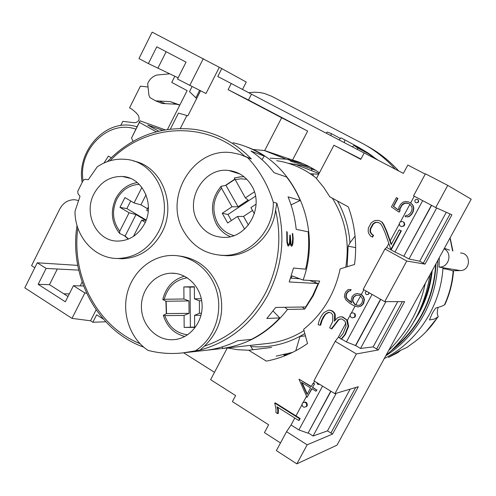 <?xml version="1.0" encoding="UTF-8"?>
<svg xmlns="http://www.w3.org/2000/svg" width="496" height="496" viewBox="0 0 496 496"><rect width="100%" height="100%" fill="white"/><g stroke="black" fill="none" stroke-linecap="round" stroke-linejoin="round"><path stroke-width="0.74" d="M439.282 257.678L439.078 267.096L439.493 267.096C449.029 267.344 452.643 253.078 444.125 248.806M439.078 267.096L460.263 270.568C470.902 270.779 471.262 253.053 460.548 253.003M443.374 267.741L442.965 267.753L442.909 268.553C448.117 269.402 451.534 270.258 453.152 271.114L453.493 271.331M444.385 248.329L449.506 250.102M400.638 350.362L397.866 352.619L388.461 357.43L399.981 350.598L406.875 347.473L412.201 343.567C422.35 336.462 430.863 327.639 437.739 317.093L434.217 319.114L429.486 319.963L431.842 314.191C433.616 310.887 435.035 308.791 436.102 307.904C440.088 306.943 442.878 305.92 444.472 304.829L444.949 304.451M438.272 307.315L437.98 307.805C436.976 312.337 437.094 315.227 438.334 316.467L437.739 317.087M452.433 270.779L460.263 270.568M385.739 355.824C401.599 345.638 414.228 332.078 423.627 315.152C432.853 298.108 437.584 279.831 437.838 260.326M391.04 350.858C403.707 341.223 413.974 329.288 421.848 315.047C430.503 299.076 435.221 281.951 436.015 263.674M393.489 348.465C404.922 339.208 414.265 328.005 421.519 314.861C430.02 299.175 434.713 282.36 435.606 264.418M413.782 321.879L419.052 313.205C426.256 299.937 430.652 285.733 432.233 270.605M418.271 313.317L418.314 313.243C425.264 300.452 429.604 286.781 431.346 272.217M276.167 356.147L292.652 352.358M332.363 198.202C345.371 219.102 349.829 242.11 345.749 267.214M304.005 330.565C292.838 337.602 280.903 341.88 268.2 343.406L267.177 343.517M250.443 345.377L250.74 346.518C269.309 348.155 286.936 344.069 303.626 334.267L304.798 333.517M347.132 266.798L348.155 246.196L349.959 242.823C348.849 227.745 344.683 213.795 337.454 200.973M246.766 146.94C294.717 163.748 322.722 227.261 303.081 280.048L319.666 281.089L313.249 295.721L304.755 309.076L287.469 309.461C269.861 332.066 247.802 345.117 221.297 348.614L268.2 343.406M276.712 160.667C291.344 162.936 304.612 168.826 316.522 178.349M232.996 142.761C244.106 145.192 254.522 149.637 264.232 156.097L250.951 151.026C259.662 156.885 267.35 164.095 274.015 172.658L286.626 177.035C292.138 184.134 296.682 191.94 300.266 200.44L288.058 196.862C292.336 207.167 295.046 217.992 296.18 229.344L308.159 231.818C309.38 244.392 308.524 256.841 305.586 269.185L293.502 268.038L289.224 281.976L318.141 283.563L312.629 295.709L305.672 306.962L275.745 307.446L266.817 318.494L279.744 317.917C271.38 326.901 261.907 334.068 251.323 339.4L237.51 340.733C227.974 345.507 218.079 348.62 207.812 350.071L219.356 348.831M88.294 179.713L97.241 166.83C105.952 160.964 115.326 158.466 125.364 159.34C155.626 161.008 174.846 202.194 158.398 232.047C149.017 248.856 135.656 257.66 118.321 258.466C94.872 259.086 74.859 236.859 74.989 211.389L80.011 196.311L78.008 193.738L77.754 191.264L83.173 180.395L85.101 179.267L88.294 179.713M243.468 155.676L251.342 158.949L247.609 157.598C259.414 170.085 267.983 184.965 273.308 202.238L276.842 203.18L275.596 210.099C272.701 235.42 250.319 256.103 226.976 255.725L220.41 255.273M292.119 244.385L292.708 238.322L292.311 233.771L292.702 233.43L293.155 238.402L293 242.736L292.349 245.532L291.512 246.295L290.662 245.129L290.141 240.765L289.769 244.038L288.405 246.115L287.723 245.52L286.893 242.023L286.756 231.539L287.209 232.116L287.327 241.558L287.965 244.224L288.796 244.565L289.472 243.028L289.838 235.104L290.284 235.185L291.003 244.094L291.574 244.881L292.119 244.385M247.609 157.598L240.095 154.473L232.178 152.768C193.837 146.58 163.06 197.141 183.625 231.099C192.808 246.704 206.231 254.801 223.901 255.39C249.786 255.948 273.891 230.429 273.308 202.238M178.2 255.843C198.4 258.168 212.232 269.799 219.703 290.749C224.917 312.598 219.827 331.061 204.439 346.134L200.062 350.046L183.284 352.836C171.281 354.206 159.526 353.381 148.025 350.368C130.615 338.88 121.935 314.929 127.137 293.607C132.271 272.267 150.71 256.054 171.114 255.459L172.174 255.446C192.392 255.273 211.618 270.897 217.118 292.665C222.71 314.396 213.584 339.078 195.864 350.505M133.759 161.107C161.529 166.203 177.084 204.761 161.87 232.543C152.551 249.228 139.271 257.97 122.035 258.769L116.634 258.441M93.98 193.849C100.558 181.939 110.062 176.148 122.5 176.489C142.488 177.239 155.273 204.247 144.516 223.82C138.31 234.968 129.444 240.721 117.912 241.075C96.863 241.626 83.068 213.888 93.98 193.849M128.563 238.985L125.11 236.071L119.561 233.368L119.747 231.223L129.084 212.765L119.982 207.378L126.852 208.611L146.171 220.032M145.229 222.332L141.664 220.218L145.533 220.212L136.003 214.576L129.084 212.765M136.003 214.576L125.11 236.071M130.715 200.973L126.852 208.611M119.982 207.378L124.93 197.575L134.056 202.938L140.932 204.842L147.51 208.704M148.403 206.944L146.673 210.354L148.217 211.259M134.056 202.938L141.906 187.426M146.022 194.804L140.932 204.842M141.664 220.218L133.461 236.375M124.446 235.767L128.272 239.103M171.678 339.754C155.403 339.865 141.385 324.384 141.41 306.801C141.205 289.218 155 273.507 171.194 273.203L171.232 273.197C186.93 272.688 201.302 287.066 202.083 304.507C203.075 321.935 190.191 338.167 174.449 339.617L171.678 339.754M165.9 301.14L166.315 313.701M184.159 327.434L184.072 315.431L189.05 313.354L188.951 300.936L183.948 298.989L183.861 286.911L194.339 286.713L194.438 298.84L199.349 300.793L199.448 313.255L194.568 315.332L194.668 327.385L184.159 327.434L194.661 327.062M201.016 315.276L194.568 315.332M199.448 313.255L201.475 313.236M183.861 286.911L190.055 287.11L190.365 327.087M194.339 287.029L190.055 287.11M184.072 315.431L164.802 315.605L163.438 315.27L166.544 313.577L189.05 313.354M166.544 313.577L166.135 301.252L188.951 300.936M166.135 301.252L162.905 299.64L164.207 299.28L183.948 298.989M199.349 300.793L201.698 300.756M194.438 298.84L201.326 298.735M300.266 200.44L291.04 204.885M251.621 185.653C264.889 206.733 247.076 238.905 223.287 237.361C212.127 236.778 203.62 231.545 197.761 221.65C184.394 199.752 203.968 166.991 228.687 170.475C238.57 171.69 246.214 176.75 251.621 185.653M252.514 210.447L243.517 216.392L237.485 216.492L227.676 222.983L222.233 213.286L231.998 206.782L221.476 188.151L221.129 186.285L225.922 185.324L234.844 179.397M240.969 176.787L234.304 177.996L240.188 176.843L244.075 176.787M231.998 206.782L238.074 206.782L248.186 200.062L245.365 197.879L254.38 191.878M234.273 177.983L245.365 197.879M222.233 213.286L227.962 214.483L231.372 220.54M255.483 196.193L227.962 214.483M256.06 204.191L250.902 207.607L254.386 213.726M248.403 225.01L243.517 216.392M244.602 229.09L237.485 216.492M221.129 186.285C211.519 197.972 209.926 210.571 216.361 224.08C219.66 229.884 224.279 234.075 230.218 236.648C224.335 234.1 219.759 229.952 216.492 224.217M238.074 206.782L225.922 185.324M234.713 179.155L225.457 185.405M290.588 278.151L299.658 278.746M318.141 283.563L309.461 280.445M287.209 232.116L286.75 231.824M287.128 235.991L286.986 232.122M287.965 244.224L287.103 241.564L286.905 235.997M288.412 244.664L287.742 244.23M290.284 235.185L289.844 235.154M290.358 238.452L290.055 235.191M290.427 240.095L290.129 238.464M291.003 244.094L290.203 240.101M291.493 244.863L290.774 244.1M292.776 242.742L292.504 233.604M292.349 245.539L293.006 242.736M291.456 246.283L292.125 245.545M290.141 240.765L289.769 244.038M288.356 246.109L289.546 244.044M222.499 348.446L222.295 346.853M264.232 156.097L261.993 159.669M279.744 317.917L273.098 311.035M287.469 309.461L284.878 307.297M304.755 309.076L302.269 307.018M315.394 280.817L314.873 282.224M291.214 278.188L292.057 275.863L303.081 280.048M311.339 168.522L311.978 170.841M312.796 173.792L313.391 175.925M349.959 242.823L355.068 236.115M295.771 350.765L299.999 336.437L305.443 335.885M348.155 246.196L355.669 247.597M299.999 336.437L303.626 334.267M250.74 346.518L252.941 349.723M358.831 148.025L358.937 147.486L367.666 152.762M370.872 156.432L371.244 155.242L376.848 159.551M359.172 147.616L378.25 160.282M410.31 310.787L403.446 323.367M137.057 126.697L132.55 125.655C104.29 119.976 76.551 151.714 82.138 182.28M135.823 129.152C108.438 119.232 77.829 149.699 83.055 180.606M120.726 125.538L122.816 121.359L134.72 122.76C138.837 121.96 140.052 119.542 138.353 115.506L135.997 112.629L131.837 109.145L129.549 107.88L140.399 86.168L148.025 86.974M34.825 267.716L31.57 265.645L59.681 209.145C63.19 202.74 68.237 199.603 74.809 199.739L78.399 200.496M104.011 162.992L108.382 156.11L111.197 157.728M126.17 177.363L124.316 176.7M165.106 129.816L139.996 120.832L131.539 138.049L133.04 141.323M385.962 355.409C396.664 346.295 405.672 335.569 412.994 323.231L417.037 315.828C423.503 302.969 427.769 289.366 429.827 275.013M398.697 170.959C389.323 160.63 378.646 152.229 366.662 145.762M425.27 283.359C422.865 294.785 419.052 305.672 413.844 316.026L409.739 323.535C403.856 333.479 396.85 342.426 388.715 350.374M248.725 92.721L254.367 92.206L259.991 92.554L264.393 93.446L271.659 96.267L362.855 143.629C375.007 150.189 385.826 158.714 395.331 169.204M405.573 201.413L408.754 201.934L410.558 202.895L412.765 205.239L413.583 208.072L413.007 211.296L411.544 214.018L409.175 216.281L407.737 216.758L405.12 216.696L405.84 215.357L407.576 215.394L410.322 213.299L411.736 210.682L412.083 208.773L411.86 206.9L409.801 204.16L408.103 203.255L406.112 202.945L404.513 203.112L403.093 203.887L401.605 205.276L399.739 208.754L399.658 210.992L399.032 212.152L391.431 206.882L396.391 197.644L397.625 198.301L393.334 206.299L398.418 210.075L398.939 207.278L400.396 204.569L402.752 202.306L405.573 201.413M410.558 202.895L408.754 201.934M396.391 197.644L397.916 198.425L393.632 206.41L398.437 209.975M408.295 203.354L404.798 203.23L401.896 205.394L400.03 208.866L399.95 211.098L399.032 212.152M410.837 203.013L413.044 205.35L413.856 208.177L413.286 211.408L411.816 214.123L409.454 216.386L408.016 216.857L405.12 216.696M415.363 199.696L416.913 199.206L417.942 199.752L418.401 201.302L417.837 202.349L416.28 202.833L415.251 202.294L414.799 200.737L415.363 199.696M417.942 199.752L416.913 199.206M418.215 199.869L418.667 201.419L418.109 202.467L416.28 202.833M328.947 310.192C331.874 310.155 333.957 311.531 335.184 314.315L334.657 314.334L334.31 321.21L337.689 317.682L340.312 316.826L342.184 316.95L346.642 319.945L348.13 326.337L344.763 334.645L341.081 339.152L339.512 337.819L343.114 333.442L346.121 326.052L345.036 321.191L341.874 319.002L340.461 318.916L338.34 319.653L331.39 328.842L329.654 327.813L332.711 321.464L332.766 315.034L331.136 312.933L328.408 312.3L325.289 314.104L323.237 316.956L321.296 320.924L320.106 325.196L318.178 324.75C318.971 320.137 320.881 316.095 323.888 312.623L328.383 310.205C331.328 310.161 333.417 311.538 334.657 314.334M329.071 312.269L325.829 314.086L324.756 315.468L322.177 320.069L320.658 325.159L320.106 325.196M325.829 314.086L325.289 314.104M328.947 312.282L328.408 312.3M340.882 318.897L338.867 319.622L331.923 328.792L331.39 328.842M332.779 327.205L332.246 327.248M338.867 319.622L338.34 319.653M335.184 314.315L335.302 319.815M340.777 316.801L342.699 316.925L347.423 320.329L348.638 326.294L345.278 334.589L344.763 334.645M345.278 334.589L341.601 339.09L341.081 339.152M350.864 313.398L353.016 312.784L354.435 313.608L355.055 315.834L354.268 317.285L352.123 317.899L350.703 317.074L350.083 314.848L350.864 313.398M354.435 313.608L353.016 312.784M354.931 313.59L355.551 315.809L354.77 317.26L352.123 317.899M355.551 315.809L355.055 315.834M354.77 317.26L354.268 317.285M302.74 402.752L305.412 402.033L304.835 402.206L306.212 403.062L306.813 405.294L306.051 406.714L303.949 407.259L302.572 406.404L301.977 404.172L302.74 402.752L304.835 402.206M305.412 402.033L306.788 402.888L306.212 403.062M306.788 402.888L307.39 405.114L306.813 405.294M307.39 405.114L306.621 406.534L306.051 406.714M276.036 409.268L274.71 403.062L299.572 418.729L298.635 420.453L276.979 406.788L277.822 409.95L277.642 413.658L275.912 412.554L276.036 409.268M277.785 407.297L278.442 409.77L278.262 413.466L277.642 413.658M278.442 409.77L277.822 409.95M274.71 403.062L275.336 402.895L300.154 418.525L299.224 420.255L298.635 420.453M300.154 418.525L299.572 418.729M400.043 222.09L402.25 221.408L403.707 222.196L404.352 224.415L403.552 225.903L401.345 226.579L399.888 225.792L399.243 223.572L400.043 222.09M403.707 222.196L402.25 221.408M404.128 222.332L404.767 224.552L403.967 226.033L401.345 226.579M404.767 224.552L404.352 224.415M403.967 226.033L403.552 225.903M368.726 233.442L368.175 231.421L368.342 228.117L371.107 222.958L373.761 221.036L375.745 220.398L378.994 220.484L381.591 221.898L383.408 224.558L386.303 231.068L391.183 244.596L399.15 229.815L400.923 230.776L390.885 249.383L385.008 232.543L382.162 226.151L380.42 223.64L378.119 222.388L375.187 222.313L372.756 224.062L370.152 228.929L370.041 231.923L371.696 234.372L373.122 235.154L372.149 236.976L370.586 236.115L368.726 233.442M378.355 222.518L375.652 222.45L373.228 224.198L370.624 229.053L370.518 232.047L372.167 234.484L373.593 235.271L372.62 237.088L372.149 236.976M373.593 235.271L373.122 235.154M372.167 234.484L371.696 234.372M370.518 232.047L370.041 231.923M370.624 229.053L370.152 228.929M373.228 224.198L372.756 224.062M375.652 222.45L375.187 222.313M399.15 229.815L401.345 230.894L391.325 249.476L390.885 249.383M381.591 221.898L378.994 220.484M382.044 222.034L383.854 224.694L383.408 224.558M383.854 224.694L386.75 231.192L386.303 231.068M386.75 231.192L391.425 244.15M401.345 230.894L400.923 230.776M318.289 384.543L319.48 384.226L318.289 384.543L317.316 383.947L316.975 382.689M302.12 382.714L307.284 393.985M307.043 394.425L301.506 382.329L310.552 387.909L307.043 394.425M313.05 383.284L314.613 383.91L312.387 387.419L316.603 390.017L315.946 391.232L311.73 388.635L307.03 397.358L298.989 379.167L311.209 386.694L313.05 383.284L314.228 384.009M298.989 379.167L311.345 386.44M311.984 388.79L307.03 397.358M314.613 383.91L312.387 387.419M312.778 387.32L316.603 390.017M316.987 389.912L315.946 391.232M368.987 292.652L368.596 294.246L366.755 294.674L365.757 294.103L365.316 292.547L365.868 291.524L366.625 291.307M368.602 292.429L368.819 293.21L368.268 294.233L366.755 294.674M369.148 293.223L368.819 293.21M368.596 294.246L368.268 294.233M360.431 295.796L362.526 298.921L362.613 300.34L361.844 303.155L359.656 305.195L357.69 305.362L354.721 304.519L352.662 301.413L352.575 299.999L353.357 297.197L356.016 295.182L359.687 295.368L360.431 295.796M356.339 295.201L353.698 297.197L352.916 299.999L353.009 301.413L355.062 304.519L357.963 305.338M355.062 304.519L354.721 304.519M349.153 290.898L347.448 292.479L346.543 294.159L346.109 296.689L347.181 298.828L351.658 302.548M350.87 302.095L351.72 302.789L351.1 300.539L352.166 296.447L354.473 294.264L357.219 293.458L361.2 294.581L363.339 296.968L364.12 299.801L363.047 303.912L360.728 306.094L357.982 306.9L354.051 305.784L349.785 303.323L346.01 300.012L344.373 296.695L344.956 293.502L345.917 291.71L348.242 289.484L350.839 289.614L350.133 290.935L348.806 290.885L347.101 292.473L346.196 294.153L345.755 296.682L346.828 298.821L350.523 302.095M347.181 298.828L346.828 298.821M346.109 296.689L345.755 296.682M346.543 294.159L346.196 294.153M347.448 292.479L347.101 292.473M348.242 289.484L351.187 289.627L350.133 290.935M351.187 289.627L350.839 289.614M353.009 301.413L352.662 301.413M352.916 299.999L352.575 299.999M353.257 298.022L352.916 298.015M353.698 297.197L353.357 297.197M355.148 295.858L354.807 295.852M357.219 293.458L361.534 294.587L363.667 296.974L364.448 299.801L363.382 303.912L361.057 306.088L357.982 306.9M360.635 294.078L360.301 294.066M361.534 294.587L361.2 294.581M363.667 296.974L363.339 296.968M364.448 299.801L364.12 299.801M363.878 302.988L363.543 302.988M363.382 303.912L363.047 303.912M361.057 306.088L360.728 306.094M341.601 339.09L346.413 341.936L355.713 345.6L360.524 348.446L373.128 346.909L378.33 349.971L356.401 353.946L335.203 341.341L338.353 337.162L339.568 337.881M335.203 341.341L313.937 380.829L334.881 393.669L358.335 386.706L332.556 434.062L307.154 444.831L286.545 431.694L276.365 450.604L296.844 463.859L337.013 445.141L471.2 199.169L447.745 185.38L425.425 173.805L413.559 195.833L435.736 207.545L451.899 214.793L425.041 264.132L406.757 261.032L384.939 248.986L386.669 247.461L394.959 252.024L422.691 200.657M286.545 431.694L291.053 424.979L298.896 429.951L322.561 386.117M346.413 341.936L372.074 294.413M179.812 105.084L176.595 104.247L165.286 103.633L158.98 101.035L155.676 100.862L149.959 97.607L148.899 95.195L147.672 83.65C149.575 79.112 152.725 76.229 157.12 75.008L169.731 73.805M158.46 102.002L162.012 103.459L165.286 103.633M287.723 158.311L290.947 161.305L310.031 167.034M179.843 105.028L170.413 101.649L158.98 101.035M352.358 146.853L354.07 145.471L357.69 147.988L357.238 149.408M339.004 139.878L340.963 137.863L344.832 139.884L344.286 142.637M326.213 133.201L327.112 132.035L331.173 133.536L331.006 135.706M371.244 155.242L367.784 152.824L354.07 145.471M357.69 147.988L371.25 155.229M358.937 147.486L344.832 139.884M331.173 133.536L340.38 138.458M292.559 160.034L264.659 150.561L281.647 117.781L307.669 131.087L292.559 160.034C302.157 162.713 311.104 166.978 319.418 172.844M271.566 347.429L248.701 350.244L237.913 349.748L227.317 347.95L210.626 379.682L235.6 395.579L232.401 401.617L268.634 424.787L264.436 432.617L280.488 442.947M360.958 159.061L333.932 145.235L316.423 178.529L323.615 187.234L329.815 196.813L348.31 206.882C355.086 225.37 357.163 244.571 354.541 264.48L340.151 268.906C334.825 293.781 322.667 313.912 303.664 329.307L307.501 343.511C294.798 352.458 281.077 358.329 266.333 361.119L248.701 350.244M425.264 174.102L407.824 165.056L403.353 173.395L364.194 152.948L360.803 159.346L333.932 145.235M248.484 100.018L228.117 89.671L231.254 83.52L251.478 94.172L248.484 100.018L307.669 131.087M281.647 117.781L228.117 89.671M214.495 372.322L183.638 352.799M166.135 51.708L157.908 68.15L148.397 63.593L138.973 58.59L152.142 32.141L221.78 68.597L217.769 76.483L231.254 83.52M219.294 67.307L205.983 93.521L177.512 79.062L186.043 62.124L156.773 46.816L148.397 63.593M187.879 115.81L200.533 90.849M96.119 309.857L90.57 320.782L92.864 322.257L105.753 321.774M103.317 319.083L96.646 314.817L92.864 322.257M252.693 149.451L264.659 150.561M394.959 252.024L403.806 256.234L431.396 205.251M403.806 256.234L431.613 205.369M404.06 256.283L409.002 259.005L436.672 207.96M409.002 259.005L419.703 261.2L446.288 212.276M419.703 261.2L425.041 264.132M447.745 185.38L435.736 207.545M384.939 248.986L363.202 289.354L384.747 301.642L404.637 301.636L378.33 349.971M355.415 345.644L380.531 299.237M355.713 345.6L380.742 299.361M360.524 348.446L385.894 301.642M373.128 346.909L397.73 301.636M406.757 261.032L384.747 301.642M298.896 429.951L308.041 433.175L330.782 391.158M308.041 433.175L330.987 391.282M308.388 433.045L313.063 436.009L336.232 393.266M313.063 436.009L327.496 430.881L350.188 389.124M327.496 430.881L332.556 434.062M356.401 353.946L334.881 393.669M307.154 444.831L296.844 463.859M303.025 163.692L286.093 159.154L270.134 158.15M288.164 163.252L302.275 165.608L315.766 170.388M318.674 174.257L310.267 173.73M283.65 354.807L285.101 355.694M174.828 76.248L171.728 82.41L187.122 90.619L167.505 129.431M251.478 94.172L364.157 153.016M200.533 90.842L196.652 98.512M158.664 131.149L147.684 125.06L162.645 130.268M139.996 120.832L139.388 122.4L156.252 131.769M221.78 68.597L246.276 82.069L242.501 89.441M83.52 285.987L73.433 285.708L65.336 301.779L38.161 284.326L46.122 268.398L57.319 269.018L49.488 284.648L68.002 296.484M49.488 284.648L38.161 284.326M73.433 285.708L84.859 292.95L86.583 293.235M57.319 269.018L78.709 270.109M77.729 265.372L37.274 262.793L46.122 268.398M187.872 115.804L178.851 113.231M192.002 86.664L189.484 91.648L196.645 98.506M199.621 90.396L195.839 97.855M186.899 115.5L180.339 128.427M178.479 113.076L170.395 129.053M178.138 77.829L157.908 68.144M82.1 282.075L80.178 285.894M139.388 122.4L131.539 138.049M69.31 293.886L63.829 293.818M37.274 262.793L24.8 287.847L72.001 318.389L90.57 320.782M84.859 292.95L72.001 318.389M203.292 58.658L189.708 85.535M384.251 358.552C417.024 342.166 440.498 306.627 442.909 268.553M452.575 250.908L449.99 238.055M452.885 250.988L450.139 237.782M425.897 331.942L438.303 316.553M444.472 304.829C449.357 294.122 452.253 282.887 453.152 271.114M444.931 304.482C449.742 293.948 452.594 282.894 453.493 271.306M251.342 158.949C235.309 142.513 216.51 132.668 194.94 129.413C161.045 125.612 131.868 136.344 107.396 161.609M200.062 350.046C229.338 342.085 251.968 323.708 267.952 294.928C282.832 265.372 285.795 234.794 276.842 203.18M204.439 346.134C230.566 337.292 250.809 319.821 265.149 293.731C278.684 267.071 282.168 239.196 275.596 210.099M119.747 231.223C112.635 221.501 111.643 210.868 116.771 199.318C121.904 189.918 129.388 184.934 139.24 184.357M187.637 334.788C176.489 333.3 168.876 326.907 164.802 315.605M164.207 299.28C167.747 286.874 175.435 279.713 187.29 277.803M234.999 179.682L240.938 178.808L246.884 179.347M233.852 235.594C226.759 233.666 221.315 229.425 217.521 222.859C211.612 210.583 212.927 199.014 221.476 188.151M244.491 156.023C206.429 119.648 145.365 123.554 110.087 160.741M77.853 228.055C71.164 276.173 97.222 326.442 140.008 343.666M342.699 316.925L342.184 316.95M347.157 319.914L346.642 319.945M348.638 326.294L348.13 326.337M390.234 240.845L399.348 223.925M400.39 221.985L409.919 204.29M386.669 247.461L388.821 243.468M410.657 202.92L414.272 196.211M291.053 424.979L294.798 418.029M313.534 383.247L314.613 381.238M295.957 415.884L302.07 404.525M303.081 402.653L306.528 396.254M355.824 304.73L360.542 295.963M361.342 294.481L363.89 289.745M347.423 320.329L350.182 315.202M351.205 313.305L355.093 306.082M338.353 337.162L345.923 323.107M423.305 263.178L450.07 213.974M376.638 348.973L402.386 301.636M330.906 433.027L355.682 387.494M439.177 267.096L443.064 267.747M288.362 354.342L283.954 354.993M220.484 348.7L183.284 352.836M122.035 258.769L118.321 258.466M122.5 176.489L130.256 178.343M119.561 233.368C111.445 222.878 110.186 211.265 115.797 198.53C120.677 189.435 127.838 184.115 137.287 182.578M171.194 273.203L175.869 273.482M163.339 315.419C166.954 326.647 174.108 333.665 184.816 336.474M184.456 276.185C173.11 279.459 165.887 287.234 162.793 299.497M228.687 170.475L239.996 174.034M226.976 255.725L223.901 255.39M77.035 225.457C68.801 276.532 97.272 330.64 143.735 347.163M328.984 312.263L328.625 312.275M340.783 318.897L340.461 318.916M176.595 104.247L170.413 101.649M162.012 103.459L155.676 100.862M294.531 164.002L319.015 173.6M286.093 159.154L264.244 150.499"/></g></svg>

